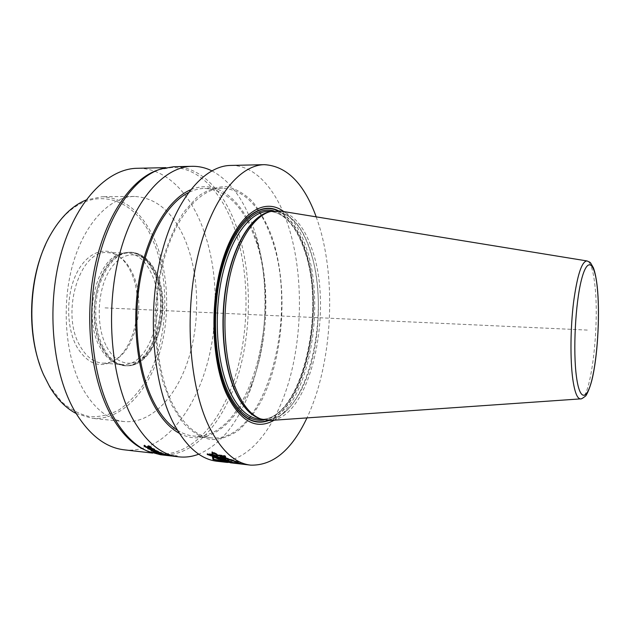 <?xml version="1.0" encoding="UTF-8"?>
<svg xmlns="http://www.w3.org/2000/svg" width="630" height="630" viewBox="0 0 630 630"><rect width="100%" height="100%" fill="white"/><g stroke="black" fill="none" stroke-linecap="round" stroke-linejoin="round"><path stroke-width="0.47" stroke-dasharray="3.15 2.36" d="M121.842 364.55L116.085 363.234C109.825 360.762 104.478 355.477 100.068 347.382C82.483 317.441 96.429 258.402 121.125 253.772L126.977 252.992C137.119 253.669 145.199 260.355 151.216 273.05C168.265 306.897 149.979 367.77 121.842 364.55L102.312 363.116C106.816 363.408 111.187 362.297 115.424 359.785C137.277 347.61 146.002 300.006 132.15 272.514C128.961 265.836 124.96 260.718 120.149 257.15L118.267 255.662C123.228 259.332 127.347 264.608 130.63 271.467C144.884 299.707 135.93 348.54 113.416 361.092C99.579 368.518 87.42 363.841 76.954 347.059C66.268 328.025 65.835 295.785 76.12 274.302C86.326 252.701 104.69 245.566 118.267 255.662M126.977 252.992L107.399 252.63C79.923 249.118 60.094 313.189 80.089 346.067C86.16 356.659 93.571 362.337 102.312 363.116M107.399 252.63C111.912 252.748 116.156 254.252 120.149 257.15M39.785 364.849L43.305 373.889L49.408 385.843L61.535 401.688C70.639 409.673 80.23 414.682 90.295 416.706C100.367 417.044 110.108 414.658 119.511 409.571C128.512 403.098 136.608 394.608 143.782 384.087C167.856 345.287 171.706 282.744 152.83 240.211C132.922 190.898 79.947 180.471 49.628 236.478L50.069 235.51M45.297 245.149L49.628 236.478M76.136 413.493L91.925 418.296C120.023 420.801 146.129 394.018 158.39 356.675C170.612 319.166 169.273 273.018 154.484 239.424C142.167 212.239 124.709 198.009 102.123 196.725L85.956 200.056M124.165 421.557C108.58 419.919 95.004 409.382 83.451 389.954C65.685 359.053 60.842 306.96 72.671 264.852C84.459 222.673 110.337 196.403 134.529 196.442C156.39 197.757 173.234 212.208 185.055 239.794C199.261 273.869 200.45 320.646 188.567 358.73C176.644 396.648 151.373 423.959 124.165 421.557L91.925 418.296M124.291 449.836C169.108 454.899 206.979 395.112 213.72 329.277M214.287 323.67L215.271 303.794M215.224 296.549C214.625 270.223 210.011 246.125 201.364 224.264C187.992 190.851 164.304 167.682 137.245 168.289M158.61 169.769L171.557 167.525C197.615 166.942 220.311 190.504 233.076 224.406C249.354 267.923 250.22 326.261 235.982 374.118C221.697 421.675 191.536 456.978 158.382 453.75L152.696 453.096M145.703 450.324L158.382 453.75M160.516 454.742C193.772 457.986 224.004 422.439 238.329 374.598C252.606 326.466 251.756 267.805 235.463 224.02C222.681 189.89 199.93 166.147 173.77 166.73M211.798 170.809C229.312 180.227 242.818 197.985 252.323 224.091L256.071 235.565C270.223 283.957 267.333 346.87 248.787 393.766C236.565 424.777 219.894 444.914 198.757 454.175M169.911 455.222L165.477 454.671L172.337 455.506L167.651 454.915L169.911 455.222L169.793 455.813L169.147 455.734M167.58 455.553L171.746 456.033M169.281 455.671L177.132 456.443L169.281 455.671L169.399 455.088L177.251 455.852L169.399 455.088M150.657 448.426L151.641 448.158L154.066 449.111L149.838 448.749L148.57 447.977L150.743 448.017M151.546 448.591L151.641 448.158M149.712 448.3L149.798 447.906M148.672 448.922L148.798 448.324M149.208 449.174L149.334 448.576M149.712 449.348L149.838 448.749M150.846 449.631L150.972 449.033M151.736 449.765L151.862 449.166M152.68 449.875L152.806 449.277M153.413 449.922L153.539 449.324M153.909 449.828L154.035 449.222M153.192 449.048L153.279 448.631M152.68 448.883L152.767 448.45M144.687 445.985L148.026 447.15M148.412 447.158L150.665 447.402M151.09 447.426L151.562 447.276L151.106 446.717L148.822 445.623L150.468 447.15L148.011 446.221L147.467 446.166L148.081 446.843L146.373 446.607L144.711 445.063L144.128 445.15L144.294 445.686M154.319 449.544L154.815 449.426L154.492 448.969L151.247 447.898L148.341 447.615L147.79 447.765L148.105 448.229M148.467 448.418L153.98 449.552M154.074 450.993L158.532 451.356L155.137 450.041L157.697 451.206L154.445 450.466L155.074 450.938L153.814 450.82L151.357 449.615L151.956 450.371L154.074 450.993L153.98 451.474M153.728 451.206L156.634 452.403L155.043 451.568L162.13 452.923L158.65 451.797L160.973 452.773L154.397 451.285L153.728 451.206L153.602 451.797M159.823 452.931L158.39 452.986L160.17 453.466L165.383 454.065L159.823 452.931L159.705 453.513M162.186 453.316L164.123 453.931L159.138 453.088L162.186 453.316L162.075 453.828M163.39 454.033L168.95 454.954L163.39 454.033L163.272 454.616M165.745 454.372L162.713 454.096L165.745 454.372L165.635 454.915M168.178 455.624L168.297 455.041L167.289 454.923M166.233 454.781L166.123 455.333L166.257 454.773M170.431 455.884L170.549 455.301L168.43 455.017L171.864 455.451L169.572 455.183M146.412 447.261L146.499 446.843M146.971 447.418L147.066 446.993M145.908 447.056L145.987 446.654M143.971 445.906L144.097 445.3M144.002 445.764L144.128 445.15M144.254 445.686L144.38 445.079M144.585 445.678L144.711 445.063M144.979 445.969L145.105 445.363M144.813 445.851L144.908 445.386M144.687 446.182L144.821 445.575M144.947 446.457L145.073 445.851M145.42 446.796L145.554 446.19M145.955 447.087L146.081 446.481M146.247 447.205L146.373 446.607M146.68 447.347L146.806 446.741M147.026 447.434L147.152 446.827M147.57 447.489L147.696 446.89M147.956 447.45L148.081 446.843M147.688 446.812L147.782 446.387M147.333 446.772L147.467 446.166M147.885 446.835L148.011 446.221M148.2 447.056L148.326 446.449M148.94 447.418L149.066 446.812M149.373 447.56L149.499 446.953M150.074 447.733L150.2 447.127M150.342 447.757L150.468 447.15M150.594 447.694L150.72 447.087M149.066 446.363L149.153 445.961M148.507 446.197L148.585 445.796M148.066 446.111L148.192 445.505M148.688 446.237L148.822 445.623M149.554 446.528L149.68 445.922M150.822 447.213L150.948 446.599M150.98 447.324L151.106 446.717M151.389 447.694L151.515 447.087M151.436 447.883L151.562 447.276M149.885 447.686L149.971 447.276M149.318 447.544L149.404 447.127M148.601 447.253L148.68 446.859M148.68 447.709L148.806 447.103M149.137 448.237L149.263 447.639M150.357 448.379L150.483 447.772M148.538 448.213L148.664 447.615M148.215 448.221L148.341 447.615M147.829 448.261L147.956 447.662M147.664 448.363L147.79 447.765M149.452 449.261L149.538 448.828M150.097 449.442L150.184 449.017M150.79 449.615L150.885 449.166M151.279 449.694L151.365 449.261M152.035 449.796L152.121 449.379M154.689 450.025L154.815 449.426M154.704 449.836L154.83 449.237M154.366 449.568L154.492 448.969M153.751 449.261L153.877 448.654M152.948 448.962L153.074 448.363M152.31 448.765L152.436 448.158M151.602 448.599L151.728 448.001M151.121 448.505L151.247 447.898M153.413 451.348L153.515 450.875M152.909 451.19L153.003 450.726M152.326 450.946L152.413 450.544M150.956 450.348L151.082 449.749M150.987 450.253L151.113 449.655M151.231 450.206L151.357 449.615M151.554 450.214L151.68 449.615M151.956 450.426L152.082 449.828M151.791 450.34L151.893 449.844M151.696 450.292L151.783 449.899M151.68 450.56L151.806 449.97M151.948 450.757L152.074 450.159M152.428 451.001L152.554 450.403M152.964 451.214L153.09 450.615M153.255 451.308L153.381 450.71M153.689 451.411L153.814 450.82M154.035 451.482L154.161 450.891M154.578 451.545L154.696 450.954M154.956 451.529L155.074 450.938M154.665 451.096L154.76 450.623M154.319 451.056L154.445 450.466M154.854 451.119L154.98 450.521M155.177 451.285L155.303 450.686M155.925 451.552L156.051 450.954M156.358 451.663L156.476 451.064M157.059 451.797L157.177 451.206M157.327 451.828L157.453 451.238M157.571 451.797L157.697 451.206M156.516 450.985L156.61 450.544M156.004 450.844L156.098 450.387M155.445 450.71L155.539 450.261M155.012 450.639L155.137 450.041M155.634 450.741L155.76 450.143M156.492 450.978L156.618 450.379M157.776 451.482L157.902 450.883M157.933 451.56L158.059 450.97M158.358 451.828L158.484 451.23M158.406 451.954L158.532 451.356M157.492 451.805L157.579 451.395M156.862 451.757L156.957 451.293M156.295 451.647L156.397 451.174M155.578 451.426L155.673 450.97M155.681 451.726L155.799 451.135M154.468 451.529L154.563 451.08M154.279 451.875L154.397 451.285M160.587 453.332L160.705 452.742M160.855 453.356L160.973 452.773M161.099 453.34L161.217 452.749M160.894 452.97L160.981 452.545M160.571 452.852L160.658 452.411M159.516 452.576L159.611 452.088M158.949 452.458L159.051 451.97M158.524 452.387L158.65 451.797M159.146 452.482L159.264 451.891M160.595 452.86L160.721 452.269M161.288 453.112L161.414 452.521M161.611 453.246L161.737 452.655M161.957 453.419L162.083 452.828M162.012 453.513L162.13 452.923M161.107 453.316L161.193 452.923M160.477 453.309L160.571 452.828M154.941 452.041L155.043 451.568M157.177 453.065L157.303 452.482M156.547 452.828L156.634 452.403M160.91 453.655L161.028 453.065M159.114 453.466L159.232 452.883M158.791 453.45L158.918 452.86M158.421 453.442L158.54 452.86M158.264 453.482L158.382 452.899M158.287 453.474L158.39 452.986M160.059 453.978L160.17 453.466M160.705 454.096L160.815 453.584M161.398 454.214L161.508 453.687M161.886 454.285L161.989 453.758M162.635 454.372L162.737 453.86M163.839 454.506L163.942 453.994M164.43 454.513L164.532 454.049M165.131 454.521L165.225 454.088M165.265 454.647L165.383 454.065M165.257 454.577L165.383 453.986M164.91 454.435L165.029 453.852M163.485 454.08L163.603 453.498M162.839 453.954L162.965 453.364M162.146 453.836L162.264 453.246M161.658 453.758L161.784 453.175M161.193 453.695L161.296 453.19M163.209 454.025L163.312 453.513M163.713 454.135L163.824 453.624M164.54 454.332L164.627 453.883M164.485 454.513L164.603 453.931M164.005 454.521L164.123 453.931M163.28 454.451L163.406 453.86M162.343 454.34L162.469 453.758M161.461 454.23L161.587 453.639M160.335 454.041L160.461 453.45M159.831 453.931L159.949 453.348M159.54 453.505L159.642 453.025M160.256 453.584L160.359 453.088M164.469 454.758L164.588 454.175M162.682 454.561L162.808 453.978M162.367 454.537L162.485 453.954M161.997 454.521L162.115 453.931M161.839 454.537L161.965 453.954M161.863 454.529L161.973 454.002M162.241 454.529L162.327 454.104M162.839 454.758L162.949 454.23M163.643 454.907L163.761 454.356M164.288 455.002L164.398 454.451M164.981 455.104L165.099 454.545M165.462 455.159L165.58 454.608M166.21 455.254L166.32 454.702M167.407 455.388L167.517 454.836M167.997 455.427L168.108 454.899M168.328 455.38L168.423 454.931M168.69 455.466L168.793 454.954M168.832 455.537L168.95 454.954M168.824 455.498L168.942 454.915M168.47 455.411L168.588 454.821M167.848 455.277L167.966 454.695M167.044 455.136L167.163 454.545M166.399 455.025L166.517 454.443M165.698 454.923L165.824 454.34M165.218 454.852L165.344 454.269M164.753 454.797L164.863 454.262M163.824 454.679L163.926 454.151M163.107 454.6L163.209 454.08M162.871 454.765L162.989 454.183M163.414 454.868L163.532 454.285M163.926 454.954L164.044 454.364M165.052 455.112L165.17 454.529M165.926 455.222L166.044 454.632M166.863 455.325L166.981 454.742M167.58 455.403L167.698 454.821M168.053 455.427L168.171 454.844M168.092 455.333L168.194 454.821M167.816 455.269L167.919 454.742M167.273 455.175L167.383 454.639M166.761 455.088L166.871 454.545M165.958 455.309L166.076 454.726M165.493 454.687L165.375 455.254L165.477 454.671M165.989 455.317L166.099 454.781M166.525 455.427L166.643 454.844M167.328 455.522L167.454 454.939M168.108 455.616L168.226 455.033M168.935 455.71L169.053 455.12M169.942 455.821L170.061 455.238M171.029 455.356L170.903 455.939L170.99 455.348M171.714 456.026L171.832 455.443L171.722 456.033M172.612 455.537L172.486 456.12L172.62 455.537L171.604 455.419L171.486 456.002M171.809 456.026L171.927 455.443M171.265 455.947L171.384 455.364M170.454 455.837L170.58 455.254M169.683 455.734L169.801 455.151M168.856 455.632L168.974 455.049M167.667 454.939L167.548 455.506L167.651 454.915M168.241 455.561L168.352 455.041M168.777 455.687L168.895 455.104M169.533 455.781L169.651 455.199M168.651 455.679L168.777 455.096M167.612 455.561L167.73 454.978M167.1 455.498L167.226 454.915M166.722 455.451L166.84 454.868M166.233 455.38L166.352 454.797M166.367 455.372L166.485 454.789M171.171 455.97L171.289 455.388M171.746 456.018L171.864 455.451M171.636 456.002L171.754 455.435M171.061 455.923L171.179 455.348M170.683 455.868L170.801 455.301M170.171 455.805L170.289 455.23M169.612 455.726L169.73 455.159M169.131 455.671L169.249 455.104M168.864 455.632L168.982 455.073M168.549 455.6L168.667 455.041M168.297 455.569L168.407 455.025M168.399 455.632L168.525 455.049M168.974 455.71L169.092 455.128M169.352 455.758L169.47 455.175M169.864 455.821L169.982 455.23M176.471 456.364L176.589 455.781M177.132 456.443L177.251 455.852M168.785 455.64L168.903 455.057M175.975 456.356L176.093 455.766M173.51 456.222L173.636 455.632M174.179 456.293L174.297 455.71M179.251 433.251C206.703 448.402 236.203 424.337 251.685 384.103C267.892 343.271 270.451 287.595 258.064 245.448L254.796 235.47C241.967 199.686 216.712 178.377 190.449 189.851M177.384 430.243C182.605 433.519 187.921 435.44 193.347 435.999C250.039 441.717 284.099 311.125 254.221 236.423C242.873 205.916 226.383 189.906 204.742 188.409C199.293 188.472 193.812 189.89 188.315 192.678M222.673 188.189C199.537 188.165 174.36 217.342 162.69 264.537C150.972 311.637 155.468 369.849 172.518 403.791C183.511 424.927 196.403 436.291 211.184 437.866C266.592 443.41 299.974 311.826 270.939 236.589C259.906 205.845 243.826 189.717 222.673 188.189L204.742 188.409M171.738 405.114L183.369 423.179C192.103 432.141 201.277 437.598 210.885 439.559C220.484 439.551 229.745 436.44 238.668 430.243C247.204 422.494 254.866 412.5 261.663 400.255C284.421 355.202 288.564 284.437 271.498 235.636C266.262 222.232 259.914 210.869 252.457 201.529C244.448 193.623 235.73 188.669 226.32 186.661C216.657 186.559 207.002 189.969 197.347 196.875L183.732 212.089C175.345 225.406 168.328 241.408 162.69 260.088C158.083 279.877 155.484 300.471 154.878 321.875C155.5 343.082 158.099 362.88 162.666 381.26L171.738 405.114M217.082 461.262C248.086 464.216 276.294 427.455 289.784 378.409C303.219 329.049 302.699 269.089 287.8 224.248C276.105 189.299 255.087 164.895 230.698 165.438M316.205 216.862L318.756 224.382C336.955 281.807 332.018 365.061 306.96 417.903M243.338 464.286L238.494 463.727L238.612 463.121L239.62 462.955L227.241 461.814L214.105 459.01L213.357 455.577L207.483 453.947L212.286 454.143M238.494 463.727L227.131 462.42M243.534 463.688L243.424 464.294L239.557 463.845L240.51 463.53L231.218 462.885L231.328 462.286L240.621 462.924L239.676 463.247L243.7 463.712L238.612 463.121M227.052 462.396L231.218 462.885M239.51 463.554L239.62 462.955M242.597 464.2L242.707 463.593M238.376 463.05L240.455 463.286L240.361 463.893L240.455 463.286L239.25 463.144L238.116 461.758L223.973 456.994L225.682 456.978L225.603 455.978L224.485 455.466L218.988 454.852L212.168 451.505L212.192 452.222M236.998 462.097L237.085 461.64L237.36 462.192M223.02 457.569L223.138 456.947L237.085 461.64M225.516 457.002L223.138 456.947M224.485 455.466L224.367 456.096L224.461 455.506L225.453 455.962M218.09 455.12L224.461 455.506M213.129 452.71L218.145 454.797M213.066 454.868L213.192 452.411M207.349 454.183L207.459 453.6M207.357 454.569L207.483 453.947M212.294 454.096L207.309 453.537L210.9 455.34L210.79 455.915L210.908 455.301M213.231 456.191L213.357 455.577M213.987 459.616L214.105 459.01M227.95 462.467L228.06 461.861M226.989 462.318L227.099 461.751M227.233 462.412L227.351 461.806M213.806 459.081L228.588 461.924L228.47 462.522L228.58 461.924L231.328 462.286M231.493 462.877L231.612 462.278M231.052 462.869L231.163 462.27M231.871 462.963L231.982 462.357M210.9 455.34L212.42 455.506L212.491 456.112M217.563 455.939L213.499 456.096L216.035 456.624M219.224 457.27L214.428 456.726L219.106 457.868M224.359 458.467L226.044 458.656L225.359 458.065L220.185 456.789M224.879 456.789L224.981 455.915L208.018 454.009L210.207 454.891M227.414 460.239L228.91 460.333L227.414 459.553L216.87 457.805L221.343 459.183M221.776 459.365L220.248 459.254L221.689 459.845M222.878 459.931L226.083 460.152M223.43 459.506L226.17 459.703L223.43 459.506L223.311 460.12M230.651 461.688L232.312 461.711L230.399 460.94L222.059 459.987L230.068 461.617M229.73 461.152L226.737 460.813L229.666 461.475M225.556 461.278L237.03 462.759L224.485 460.924L225.477 461.68M229.225 461.727L232.974 462.199L229.225 461.727L229.147 462.168M230.399 462.184L242.928 463.625L227.572 461.822L230.753 462.199L230.296 462.751M240.51 463.53L240.621 462.924M239.557 463.845L239.676 463.247M231.659 462.892L231.769 462.294M227.091 462.388L227.202 461.79M226.832 462.294L226.942 461.727M212.31 456.088L212.42 455.506M207.183 454.159L207.309 453.537M212.042 452.143L212.168 451.505M218.87 455.474L218.988 454.852M225.485 456.608L225.603 455.978M225.564 457.601L225.682 456.978M223.863 457.569L223.973 456.994M237.998 462.373L238.116 461.758M239.14 463.751L239.25 463.144M243.589 464.318L243.7 463.712M242.715 464.208L242.826 463.609M207.9 454.632L208.018 454.009M224.863 456.537L224.981 455.915M224.934 457.411L225.052 456.789M225.249 458.679L225.359 458.065M225.926 459.278L226.044 458.656M214.31 457.341L214.428 456.726M213.381 456.711L213.499 456.096M216.751 458.419L216.87 457.805M227.304 460.168L227.414 459.553M228.792 460.94L228.91 460.333M220.13 459.861L220.248 459.254M221.941 460.593L222.059 459.987M230.281 461.546L230.399 460.94M224.367 461.53L224.485 460.924M234.691 462.908L234.809 462.302M236.911 463.365L237.03 462.759M227.091 462.184L227.178 461.727M226.091 462.081L226.209 461.475M226.635 461.837L226.713 461.428M230.643 462.806L230.753 462.199M227.729 462.452L227.839 461.869M227.454 462.42L227.572 461.822M240.314 463.901L240.424 463.294M242.818 464.223L242.928 463.625M229.588 462.459L229.706 461.861M232.887 462.672L232.974 462.199M274.176 420.186C309.873 399.452 325.899 304.085 306.18 247.432C300.691 230.793 293.218 218.846 283.776 211.585M280.318 211.018C294.178 214.452 304.849 227.517 312.33 250.212C333.782 311.062 310.606 417.619 270.687 420.43M587.286 330.073L104.785 307.865M106.698 346.768C118.275 368.77 139.387 368.125 151.633 348.469C164.044 329.088 166.123 295.533 156.295 274.082C146.672 252.394 125.984 247.692 111.794 267.089C97.437 286.146 94.917 325.064 106.698 346.768M103.698 348.248C109.707 359.092 117.038 364.896 125.693 365.676C154.145 368.936 172.628 307.054 155.429 272.64C149.349 259.718 141.175 252.913 130.914 252.228L129.804 252.205C140.081 252.89 148.263 259.694 154.35 272.617C171.573 307.007 153.074 368.857 124.582 365.589C115.92 364.817 108.58 359.013 102.564 348.177C93.964 332.081 92.051 306.432 98.107 285.792C105.391 264.12 115.959 252.921 129.804 252.205L123.433 253.055C136.135 250.409 146.27 256.945 153.846 272.648C172.817 309.976 148.672 377.134 118.322 364.164L125.693 365.676C155.862 368.377 173.242 307.432 156.484 273.192C150.483 260.103 141.955 253.11 130.914 252.228C117.085 252.945 106.525 264.143 99.249 285.831C93.201 306.487 95.114 332.152 103.698 348.248M121.125 253.772L123.433 253.055C98.453 257.717 84.31 317.693 102.107 348.083C106.58 356.304 111.982 361.659 118.322 364.164L116.085 363.234M231.462 461.971L231.58 461.365M268.829 420.509C306.684 406.736 325.608 306.897 305.054 248.645C298.691 229.509 289.839 216.885 278.484 210.766M277.657 210.703C289.327 216.57 298.415 229.281 304.92 248.818C325.615 307.353 306.188 407.949 268.002 420.494M264.057 419.982C303.778 413.926 325.836 309.637 304.424 249.732C297.187 228.139 286.941 215.177 273.68 210.853M259.379 419.108C301.266 423.565 327.687 312.984 305.046 250.449C296.659 225.603 284.626 212.546 268.939 211.294C283.996 212.318 295.809 225.241 304.361 250.071C327.435 312.795 299.872 424.124 259.379 419.108M269.136 211.908L274.318 211.286C289.879 212.546 301.809 225.627 310.11 250.535C332.53 313.204 306.282 424.029 264.726 419.612L261.718 419.328M259.623 418.517L264.726 419.612L259.111 418.296C279.562 425.699 300.352 401.885 310.669 365.754C321.009 329.49 321.017 283.358 310.385 250.512C300.731 221.886 286.8 209.073 268.6 212.074L274.318 211.286L271.286 211.294M580.545 398.885C590.932 399.735 599.728 325.655 594.877 285.13C593.255 270.341 590.656 262.285 587.097 260.962M115.424 359.785L113.416 361.092M43.305 373.889L43.651 374.897M134.529 196.442L102.123 196.725M171.557 167.525L165.832 167.651M145.766 450.356L147.932 451.348M158.681 169.746L160.934 168.95M258.064 245.448L256.071 235.565M251.685 384.103L248.787 393.766M211.184 437.866L193.347 435.999M230.438 462.184L227.721 461.877M232.194 462.326L232.312 461.711M269.049 211.94L270.451 211.507M259.544 418.477L260.907 419.037"/><path stroke-width="0.94" d="M39.785 364.849C27.066 329.199 29.358 279.484 45.297 245.149M85.956 200.056C72.23 205.687 60.267 217.5 50.069 235.51C28.555 273.073 25.68 335.507 43.651 374.897L49.841 387.017C57.409 399.499 66.174 408.327 76.136 413.493M165.832 167.651L137.245 168.289C107.51 168.58 75.23 201.521 60.661 255.048C46.037 308.464 52.778 374.291 75.364 412.193C89.499 435.18 105.809 447.733 124.291 449.836L152.696 453.096M213.72 329.277L214.287 323.67M215.271 303.794L215.224 296.549M145.703 450.324C132.725 444.772 121.243 433.243 111.266 415.745C91.271 380.166 83.955 320.229 94.602 268.089C105.241 215.901 131.694 178.266 158.61 169.769M198.757 454.175C192.197 456.687 185.511 457.577 178.699 456.837C161.248 454.86 145.853 442.071 132.528 418.47C111.211 379.512 105.013 311.33 119.133 255.993C133.198 200.545 163.981 166.548 192.071 166.312L173.77 166.73L160.934 168.95C133.922 177.432 107.336 215.271 96.634 267.844C85.916 320.355 93.256 380.756 113.329 416.564C123.362 434.196 134.891 445.796 147.932 451.348L160.516 454.742L169.147 455.734M192.071 166.312C198.915 166.202 205.49 167.698 211.798 170.809M149.672 448.513L148.412 448.694L149.712 449.348L153.948 449.718L149.712 448.3M164.241 454.364L160.052 454.049L164.509 454.474L160.256 453.584M159.288 453.789L160.24 453.671M163.808 454.742L168.076 455.403L163.824 454.679M169.604 455.742L171.746 456.033L169.612 455.726M144.782 446.001L146.68 447.347L147.956 447.45L147.333 446.772L150.342 447.757L150.121 446.788L151.436 447.883L146.373 447.45L144.191 446.323L144.002 445.764L144.813 445.851M150.058 447.079L148.066 446.111L150.137 446.796M147.656 448.568L150.759 449.765L154.689 450.025L152.31 448.765L147.703 448.34M151.767 450.442L153.689 451.411L154.956 451.529L154.319 451.056L157.327 451.828L157.059 451.167L158.406 451.954L153.389 451.466L151.192 450.639L150.987 450.253L151.791 450.34M157.02 451.363L155.012 450.639L157.083 451.174M156.516 452.994L154.917 452.159L162.012 453.513L158.524 452.387L160.587 453.332L153.602 451.797L156.547 452.828M164.288 454.262L158.287 453.474M159.24 453.883L158.264 453.576M161.847 454.592L168.832 455.537L161.863 454.529M169.793 455.813L171.746 456.018M172.502 456.12L178.699 456.837M167.58 455.553L167.147 455.506M150.665 447.402L151.09 447.426M144.294 445.686L144.687 445.985M144.191 446.323L144.317 445.717M150.633 447.56L150.72 447.15M151.2 448.032L151.294 447.607M150.735 448.024L150.861 447.426M148.428 447.765L148.538 447.229M147.963 447.757L148.089 447.158M147.995 448.844L148.121 448.245M154.137 450.151L154.263 449.552M151.192 450.639L151.287 450.206M157.728 452.017L157.831 451.513M154.98 451.734L155.082 451.23M190.449 189.851C168.509 199.206 147.711 232.824 139.49 277.476C131.284 322.103 137.072 372.613 152.98 403.405C160.532 417.855 169.297 427.801 179.251 433.251M188.315 192.678C167.147 203.372 147.57 236.998 140.081 280.421C132.615 323.82 138.419 372.275 153.767 402.098C160.595 415.217 168.462 424.596 177.384 430.243M306.96 417.903C291.832 449.985 273.081 465.727 250.693 465.137C234.817 463.357 220.854 450.324 208.79 426.037C189.504 385.922 184.18 315.079 197.442 257.583C210.648 199.962 238.99 164.808 264.521 164.666L230.698 165.438C203.947 165.619 174.423 200.23 160.807 256.843C147.129 313.323 152.869 382.922 173.132 422.494C185.803 446.465 200.458 459.388 217.082 461.262L226.981 462.404L212.964 459.498L212.302 456.128L207.183 454.159L212.176 454.726L212.042 452.143L218.87 455.474L225.485 456.608L225.564 457.601L223.863 457.569M264.521 164.666C286.87 166.131 304.093 183.527 316.205 216.862M230.359 462.79L243.424 464.294L238.053 463.625L238.376 463.05M227.611 462.475L213.987 459.616L213.231 456.191L207.357 454.569L213.066 454.868L213.066 453.041L218.027 455.427L224.343 456.136L225.335 456.592L225.406 457.553L223.02 457.569L236.967 462.255L238.053 463.625M217.445 456.561L213.381 456.711L219.106 457.884L214.31 457.341L216.184 458.167L225.926 459.278L220.067 457.411L224.934 457.411L224.863 456.537L207.9 454.632L210.893 455.821L211.011 455.206L217.563 455.939L217.445 456.561L210.893 455.821M218.578 459.199L220.555 459.506L221.658 459.971L220.13 459.861L221.595 460.459L228.792 460.94L227.304 460.168L216.751 458.419L218.578 459.199L218.665 458.734M222.973 461.018L232.194 462.326L230.281 461.546L223.028 460.719M225.438 461.877L236.911 463.365L225.477 461.68M229.115 462.333L232.864 462.798L229.147 462.168M226.619 461.42L230.013 461.947L226.674 461.136M222.492 459.766L226.052 460.309L222.563 459.388M243.424 464.294L239.14 463.751L237.998 462.373L223.855 457.616M237.36 462.192L238.164 463.026M225.406 457.553L225.516 457.002M212.286 454.143L213.058 454.23M212.192 452.222L212.176 454.726M212.491 456.112L213.074 458.892L213.806 459.081M216.035 456.624L219.224 457.27L219.106 457.884M219.106 457.868L224.359 458.467M220.067 457.411L220.185 456.789L224.879 456.789M210.207 454.891L211.011 455.206M221.343 459.183L221.658 459.971M221.689 459.845L222.878 459.931M226.083 460.152L227.414 460.239M230.068 461.617L230.651 461.688M212.964 459.498L213.074 458.892M216.184 458.167L216.295 457.569M221.595 460.459L221.713 459.853M220.555 459.506L220.634 459.065M283.776 211.585C264.584 196.993 238.739 212.775 224.217 255.394C209.593 297.809 210.79 359.399 226.383 393.766C240.258 421.627 256.19 430.432 274.176 420.186M580.545 398.885C581.033 399.231 582.671 398.31 585.451 396.113C585.931 396.27 590.428 388.426 593.129 374.653C598.067 350.39 599.886 311.921 597.279 287.004C596.374 278.822 595.082 272.428 593.413 267.805L590.672 263.072C590.546 262.505 589.286 261.789 586.892 260.93C581.71 261.481 577.277 275.2 573.583 302.085C570.426 327.71 570.119 359.588 572.757 378.945C574.654 392.159 577.253 398.814 580.545 398.885L269.955 420.478L260.907 419.037C251.543 415.477 243.479 406.114 236.707 390.947C224.808 363.715 221.406 318.961 228.895 280.909C236.384 242.81 253.449 216.035 270.451 211.507L280.318 211.018M269.955 420.478L270.687 420.43M278.484 210.766C259.505 201.033 235.73 220.035 223.052 261.537C210.294 302.88 212.137 359.746 226.737 392.12C238.731 416.855 252.764 426.321 268.829 420.509M268.002 420.494C252.252 425.644 238.534 416.107 226.832 391.876C212.389 359.817 210.444 303.691 222.91 262.529C235.297 221.225 258.733 201.742 277.657 210.703M273.68 210.853C255.142 205.624 233.439 227.249 222.461 267.498C211.436 307.637 213.814 360.171 227.485 390.679C237.77 412.406 249.96 422.171 264.057 419.982M271.286 211.294L268.939 211.294C251.079 211.105 231.745 235.4 222.611 274.31C213.452 313.149 216.389 361.242 229.107 389.852C237.557 408.169 247.645 417.918 259.379 419.108L261.718 419.328M259.623 418.517C249.984 415.217 241.676 405.815 234.707 390.309C222.752 363.037 219.413 318.103 227.084 280.153C234.754 242.164 252.055 215.822 269.136 211.908M269.049 211.94L268.6 212.074C251.638 216.594 234.636 243.211 227.186 281.051C219.728 318.843 223.122 363.289 234.982 390.364C241.731 405.437 249.779 414.745 259.111 418.296L259.544 418.477M279.602 210.9L587.097 260.962M576.442 376.638C572.922 350.997 575.387 303.384 581.411 279.988C587.38 256.197 594.657 261.686 597.248 287.319C599.917 312.677 597.894 352.501 592.704 376.283C587.577 400.373 579.86 402.625 576.442 376.638M171.502 456.01L170.391 455.876M169.431 455.766L168.139 455.616M250.693 465.137L243.526 464.31M230.013 461.947L230.092 461.522"/></g></svg>
